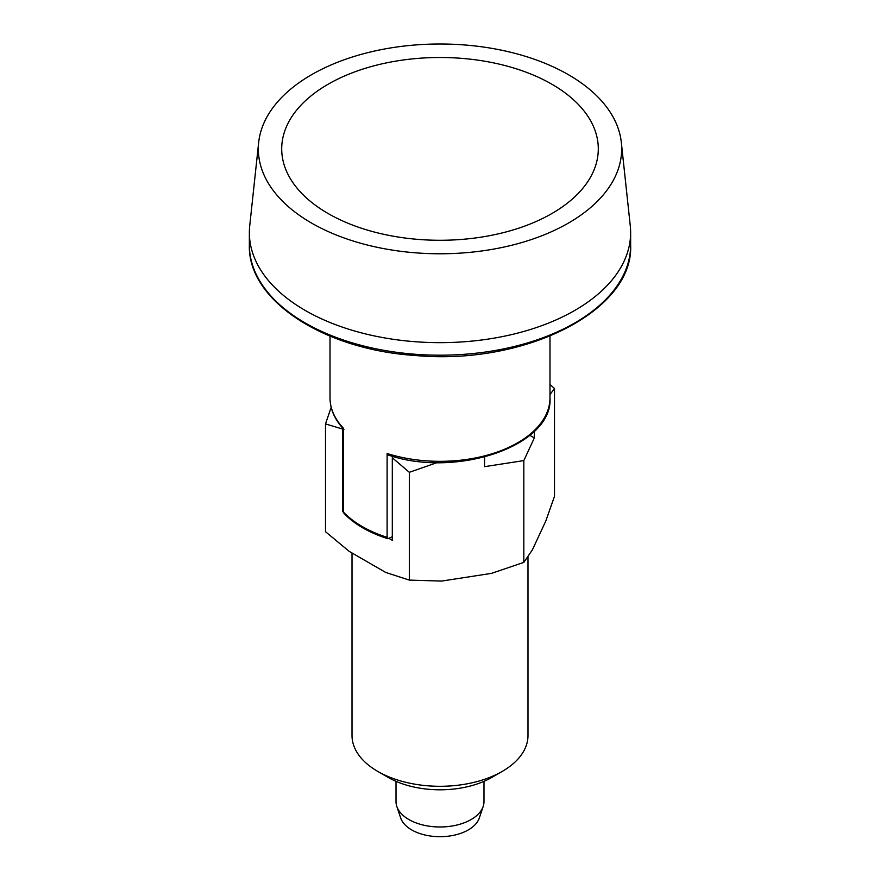 <?xml version="1.0" encoding="UTF-8"?>
<svg xmlns="http://www.w3.org/2000/svg" width="880" height="880" viewBox="0 0 880 880"><rect width="100%" height="100%" fill="white"/><g stroke="black" fill="none" stroke-linecap="round" stroke-linejoin="round"><path stroke-width="1.32" d="M437.294 462.55L409.321 472.307L409.321 580.096L385.715 572.44L349.118 551.309L325.501 531.707L325.501 423.918L331.177 407.297M409.321 472.307L392.304 457.754L392.304 540.32L389.191 538.527M330.011 336.127L330.011 397.837A109.989 63.503 0 0 0 343.563 428.362L343.563 512.182L342.529 511.588L342.529 429.022L325.501 423.918M342.529 511.588L343.563 510.983M529.826 435.325L534.336 437.932L523.82 460.592L484.561 466.664L484.561 457.061M352.011 552.981L352.011 735.493A87.989 50.798 0 0 0 377.784 771.419L388.157 777.403A73.326 42.328 0 0 0 388.157 777.403A73.326 42.328 0 0 0 491.854 777.403L502.216 771.419A87.989 50.798 0 0 0 527.989 735.493L527.989 556.776M409.321 580.096L441.573 581.086L491.568 573.353L523.82 562.386L523.82 460.592M534.336 431.255L534.336 437.932M523.82 562.386L532.455 549.736L545.853 520.872L554.499 496.287L554.499 388.487L549.989 394.581M549.989 384.45L554.499 388.487M549.989 336.127L549.989 397.837C553.355 445.544 456.511 478.698 387.926 454.916L387.112 453.508L387.112 537.328L387.926 538.725L392.304 536.734M258.676 142.395L249.722 225.786A190.641 110.066 0 0 0 249.359 232.595A190.641 110.066 0 0 0 305.195 310.42A190.641 110.066 0 0 0 512.952 334.279A190.641 110.066 0 0 0 630.641 232.595A190.641 110.066 0 0 0 630.278 225.786L621.324 142.395A181.676 104.885 0 0 0 440 44A181.676 104.885 0 0 0 258.676 142.395A181.676 104.885 0 0 0 311.542 223.058A181.676 104.885 0 0 0 514.679 244.508A181.676 104.885 0 0 0 621.324 142.395M387.926 538.725C369.138 532.752 354.475 524.282 343.937 513.315L343.563 512.182A109.989 63.503 0 0 0 362.23 526.548A109.989 63.503 0 0 0 387.112 537.328M328.075 213.51A158.29 91.388 0 0 0 592.9 172.546A158.29 91.388 0 0 0 399.036 60.61A158.29 91.388 0 0 0 328.075 213.51M388.146 777.403L377.784 771.419A87.989 50.798 0 0 0 502.216 771.419M396.011 781.341L396.011 801.581A43.989 25.399 0 0 0 396.803 806.388L400.664 817.938A40.062 23.133 0 0 0 411.675 829.906A40.062 23.133 0 0 0 451.737 835.67A40.062 23.133 0 0 0 479.336 817.938L483.197 806.388A43.989 25.399 0 0 0 483.989 801.581L483.989 781.341M396.803 806.388A43.989 25.399 0 0 0 408.892 819.544A43.989 25.399 0 0 0 452.892 825.869A43.989 25.399 0 0 0 483.197 806.388M630.641 245.124A190.641 110.066 180 0 1 512.952 346.819A190.641 110.066 180 0 1 305.195 322.96A190.641 110.066 180 0 1 249.359 245.124C247.599 300.212 323.532 349.767 415.833 355.542C525.074 365.53 633.754 310.684 630.641 245.124L630.641 232.595M549.989 397.837A109.989 63.503 180 0 1 387.112 453.508M249.359 232.595L249.359 245.124M343.937 429.495C334.752 419.716 330.11 409.167 330.011 397.837"/></g></svg>
